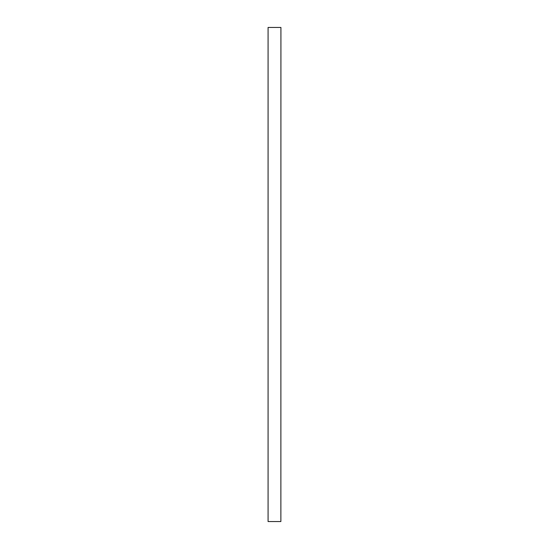 <?xml version="1.0" encoding="UTF-8"?>
<svg xmlns="http://www.w3.org/2000/svg" width="549" height="549" viewBox="0 0 549 549"><rect width="100%" height="100%" fill="white"/><g stroke="black" fill="none" stroke-linecap="round" stroke-linejoin="round"><path stroke-width="0.82" d="M280.875 521.55L280.923 27.45L268.077 27.45L268.077 521.55L280.875 521.55"/></g></svg>
